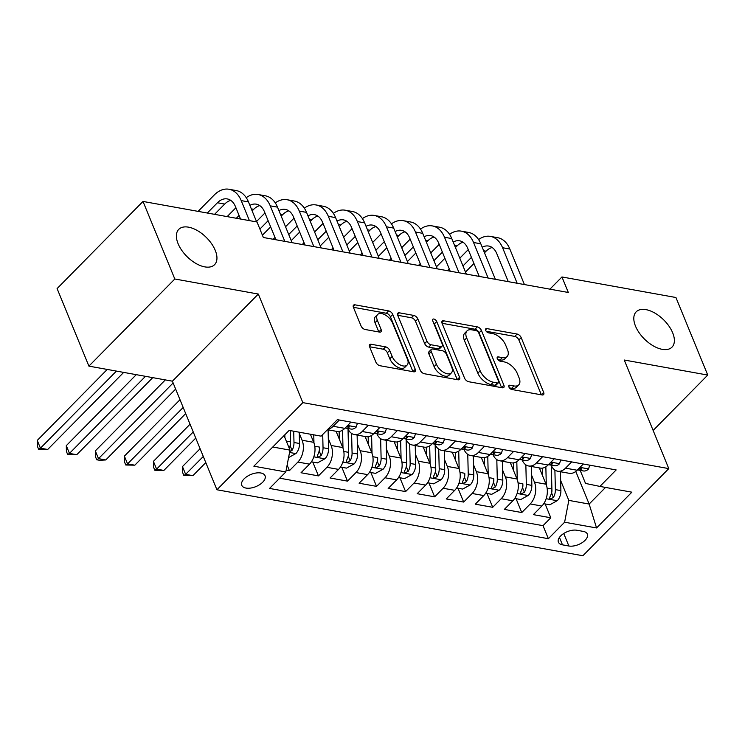 <?xml version="1.0" encoding="UTF-8"?>
<svg xmlns="http://www.w3.org/2000/svg" width="745" height="745" viewBox="0 0 745 745"><rect width="100%" height="100%" fill="white"/><g stroke="black" fill="none" stroke-linecap="round" stroke-linejoin="round"><path stroke-width="1.12" d="M508.91 387A2.701 1.462 44.6 0 0 511.778 389.495L542.062 394.952A3.855 2.086 44.6 0 0 543.561 394.617A3.855 2.086 44.6 0 0 543.664 392.419L521.183 337.606A3.855 2.086 44.6 0 0 517.086 334.049L486.802 328.592A2.701 1.462 44.6 0 0 485.749 328.824A2.701 1.462 44.6 0 0 485.675 330.361A2.701 1.462 44.6 0 0 488.543 332.847L492.464 333.555A12.348 6.668 44.6 0 1 505.585 344.944L507.457 349.517A12.348 6.668 44.6 0 1 507.131 356.538A12.348 6.668 44.6 0 1 502.335 357.619L498.414 356.911A2.701 1.462 44.6 0 0 497.362 357.144A2.701 1.462 44.6 0 0 497.297 358.68A2.701 1.462 44.6 0 0 500.165 361.167L504.086 361.874A12.348 6.668 44.6 0 1 517.198 373.264L519.079 377.836A12.348 6.668 44.6 0 1 518.743 384.858A12.348 6.668 44.6 0 1 513.948 385.938L510.027 385.23A2.701 1.462 44.6 0 0 508.984 385.463A2.701 1.462 44.6 0 0 508.91 387M215.249 250.376A25.153 13.587 44.6 0 0 197.444 230.615A25.153 13.587 44.6 0 0 178.753 229.367A25.153 13.587 44.6 0 0 178.083 243.671A25.153 13.587 44.6 0 0 195.888 263.432A25.153 13.587 44.6 0 0 214.579 264.68A25.153 13.587 44.6 0 0 215.249 250.376M672.679 332.838A25.153 13.587 44.6 0 0 654.864 313.077A25.153 13.587 44.6 0 0 636.183 311.829A25.153 13.587 44.6 0 0 635.504 326.133A25.153 13.587 44.6 0 0 653.309 345.894A25.153 13.587 44.6 0 0 671.999 347.142A25.153 13.587 44.6 0 0 672.679 332.838M245.98 488.068A12.572 6.556 157.7 0 0 259.66 484.641A12.572 6.556 157.7 0 0 265.043 475.757A12.572 6.556 157.7 0 0 260.834 472.991A12.572 6.556 157.7 0 0 247.154 476.418A12.572 6.556 157.7 0 0 241.771 485.302A12.572 6.556 157.7 0 0 245.98 488.068M371.196 344.264A3.855 2.086 44.6 0 0 369.697 344.6A3.855 2.086 44.6 0 0 369.594 346.798L375.899 362.172A3.855 2.086 44.6 0 0 380.006 365.73L413.643 371.802A3.855 2.086 44.6 0 0 415.142 371.466A3.855 2.086 44.6 0 0 415.244 369.269L392.764 314.455A3.855 2.086 44.6 0 0 388.667 310.898L355.02 304.835A3.855 2.086 44.6 0 0 353.521 305.171A3.855 2.086 44.6 0 0 353.419 307.359L361.036 325.938A3.855 2.086 44.6 0 0 365.143 329.495L379.54 332.093A3.855 2.086 44.6 0 0 381.03 331.758A3.855 2.086 44.6 0 0 381.142 329.56L377.361 320.35A10.318 5.578 44.6 0 1 377.64 314.483A10.318 5.578 44.6 0 1 385.305 314.995A10.318 5.578 44.6 0 1 392.615 323.097L407.413 359.183A10.318 5.578 44.6 0 1 407.133 365.05A10.318 5.578 44.6 0 1 399.469 364.538A10.318 5.578 44.6 0 1 392.159 356.436L389.691 350.42A3.855 2.086 44.6 0 0 385.593 346.863L371.196 344.264L369.38 346.108M258.31 294.051L174.814 278.993L143.003 201.439L57.095 288.576L88.906 366.13L172.402 381.179L216.935 489.763L302.842 402.635L258.31 294.051L172.402 381.179M653.142 430.461L707.75 375.07L624.254 360.021L668.786 468.605L302.842 402.635M707.75 375.07L675.939 297.516L561.944 276.963L549.922 289.162M143.003 201.439L256.997 221.991L263.358 237.497L568.314 292.478L561.944 276.963M464.563 378.162A3.855 2.086 44.6 0 0 468.661 381.719L502.298 387.782A3.855 2.086 44.6 0 0 503.797 387.447A3.855 2.086 44.6 0 0 503.899 385.249L481.419 330.435A3.855 2.086 44.6 0 0 477.321 326.878L443.685 320.816A3.855 2.086 44.6 0 0 442.185 321.151A3.855 2.086 44.6 0 0 442.083 323.349L464.563 378.162M457.97 379.792L424.333 373.729A3.855 2.086 44.6 0 1 420.227 370.163L397.746 315.349A3.855 2.086 44.6 0 1 397.858 313.161A3.855 2.086 44.6 0 1 399.348 312.826L413.745 315.414A3.855 2.086 44.6 0 1 417.852 318.981L426.969 341.21A3.855 2.086 44.6 0 0 431.066 344.767L440.612 346.49A3.855 2.086 44.6 0 0 442.111 346.155A3.855 2.086 44.6 0 0 442.213 343.957L432.724 320.816A2.701 1.462 44.6 0 1 432.798 319.279A2.701 1.462 44.6 0 1 434.801 319.409A2.701 1.462 44.6 0 1 436.719 321.533L459.572 377.259A3.855 2.086 44.6 0 1 459.469 379.456A3.855 2.086 44.6 0 1 457.97 379.792M286.173 470.076L289.414 470.654L287.132 465.085M299.257 433.329L302.088 440.23A15.72 10.383 100.2 0 1 297.888 462.058L309.51 464.154L301.036 472.749L318.46 475.897L312.779 462.049M328.303 438.563L331.134 445.473A15.72 10.383 100.2 0 1 326.934 467.301L338.547 469.397L330.072 477.992L347.505 481.13L341.825 467.292M357.349 443.806L360.17 450.706A15.72 10.383 100.2 0 1 355.98 472.535L367.592 474.63L359.118 483.226L376.542 486.364L370.87 472.526M386.385 449.039L389.216 455.94A15.72 10.383 100.2 0 1 385.016 477.768L396.638 479.864L388.164 488.459L405.587 491.598L399.907 477.759M415.431 454.273L418.262 461.174A15.72 10.383 100.2 0 1 414.062 483.002L425.684 485.097L417.2 493.693L434.633 496.841L428.952 482.993M444.476 459.507L447.307 466.417A15.72 10.383 100.2 0 1 443.107 488.245L454.72 490.34L446.246 498.936L463.669 502.074L457.998 488.236M473.513 464.75L476.344 471.65A15.72 10.383 100.2 0 1 472.144 493.479L483.766 495.574L475.291 504.169L492.715 507.308L487.034 493.469M502.558 469.983L505.389 476.884A15.72 10.383 100.2 0 1 501.189 498.712L512.811 500.808L504.337 509.403L521.761 512.541L530.235 503.946A15.72 10.383 -79.8 0 0 534.435 482.117L531.604 475.217M516.08 498.703L521.761 512.541M309.51 464.154A15.72 10.383 -79.8 0 0 313.71 442.325L310.386 434.223M338.547 469.397A15.72 10.383 -79.8 0 0 342.747 447.559L336.07 431.271M367.592 474.63A15.72 10.383 -79.8 0 0 371.792 452.802L365.106 436.505M396.638 479.864A15.72 10.383 -79.8 0 0 400.838 458.035L394.152 441.738M425.684 485.097A15.72 10.383 -79.8 0 0 429.874 463.269L423.197 446.972M454.72 490.34A15.72 10.383 -79.8 0 0 458.92 468.503L452.234 452.215M483.766 495.574A15.72 10.383 -79.8 0 0 487.966 473.746L481.279 457.449M512.811 500.808A15.72 10.383 -79.8 0 0 517.002 478.979L510.325 462.682M583.27 531.399L576.881 530.254A12.181 6.351 157.7 0 0 563.62 533.569A12.181 6.351 157.7 0 0 558.405 542.174A12.181 6.351 157.7 0 0 562.484 544.846L568.873 546.001A12.181 6.351 157.7 0 0 582.134 542.686A12.181 6.351 157.7 0 0 587.339 534.081A12.181 6.351 157.7 0 0 583.27 531.399M216.935 489.763L582.879 555.742L668.786 468.605M272.772 447.009L290.01 450.12L285.81 471.948L269.56 488.431L548.367 538.7L564.617 522.217L568.817 500.389L560.64 480.45M285.81 471.948L253.859 466.193L289.153 430.396L321.104 436.151L337.355 419.668L616.162 469.937L599.911 486.42L631.862 492.175L596.568 527.972L564.617 522.217M347.84 428.487L347.85 428.515A15.72 10.383 100.2 0 0 354.35 434.568L365.963 436.654A15.72 10.383 -79.8 0 0 373.841 433.599L379.997 427.36M376.886 433.72L376.896 433.748A15.72 10.383 100.2 0 0 383.386 439.801L395.008 441.897A15.72 10.383 -79.8 0 0 402.887 438.833L409.042 432.594M405.923 438.963L405.932 438.982A15.72 10.383 100.2 0 0 412.432 445.035L424.054 447.13A15.72 10.383 -79.8 0 0 431.932 444.067L438.079 437.827M434.968 444.197L434.978 444.225A15.72 10.383 100.2 0 0 441.478 450.269L453.09 452.364A15.72 10.383 -79.8 0 0 460.969 449.3L467.124 443.061M464.014 449.431L464.023 449.459A15.72 10.383 100.2 0 0 470.523 455.502L482.136 457.598A15.72 10.383 -79.8 0 0 490.014 454.543L496.17 448.304M493.05 454.664L493.06 454.692A15.72 10.383 100.2 0 0 499.56 460.745L511.182 462.841A15.72 10.383 -79.8 0 0 519.06 459.777L525.206 453.537M522.096 459.907L522.105 459.926A15.72 10.383 100.2 0 0 528.605 465.979L540.218 468.074A15.72 10.383 -79.8 0 0 548.096 465.01L554.252 458.771M279.654 478.188L543.021 525.672L550.797 517.784L533.373 514.637L541.848 506.041A15.72 10.383 -79.8 0 0 546.048 484.213L539.361 467.916M551.142 465.141L551.151 465.159A15.72 10.383 -79.8 0 0 557.651 471.213A15.72 10.383 -79.8 0 0 565.529 468.149L571.676 461.909M557.651 471.213L569.264 473.308A15.72 10.383 -79.8 0 0 577.142 470.244L583.298 464.005M339.338 420.031L333.183 426.27A15.72 10.383 100.2 0 1 327.847 429.316M327.455 429.716L336.926 431.42A15.72 10.383 -79.8 0 0 344.805 428.356L350.951 422.117M368.375 425.265L362.228 431.504A15.72 10.383 100.2 0 1 354.35 434.568M397.42 430.498L391.265 436.738A15.72 10.383 100.2 0 1 383.386 439.801M426.466 435.732L420.31 441.971A15.72 10.383 100.2 0 1 412.432 445.035M455.502 440.975L449.356 447.214A15.72 10.383 100.2 0 1 441.478 450.269M484.548 446.208L478.402 452.448A15.72 10.383 100.2 0 1 470.523 455.502M513.594 451.442L507.438 457.681A15.72 10.383 100.2 0 1 499.56 460.745M542.639 456.676L536.484 462.915A15.72 10.383 100.2 0 1 528.605 465.979M501.189 498.712L492.715 507.308M472.144 493.479L463.669 502.074M443.107 488.245L434.633 496.841M414.062 483.002L405.587 491.598M385.016 477.768L376.542 486.364M355.98 472.535L347.505 481.13M326.934 467.301L318.46 475.897M297.888 462.058L289.414 470.654M290.01 450.12L284.041 435.583M568.817 500.389L589.146 504.048L605.536 487.435M575.783 471.455L589.146 504.048L596.568 527.972M580.178 470.374L585.533 483.43L599.911 486.42M174.814 278.993L88.906 366.13M545.126 503.937L550.797 517.784M543.021 525.672L548.367 538.7M509.431 387.894L511.629 388.294A12.348 6.668 44.6 0 0 516.425 387.214L518.743 384.858M507.131 356.538L504.803 358.894A12.348 6.668 44.6 0 1 500.016 359.965L497.818 359.574M541.364 394.822A3.855 2.086 44.6 0 0 541.345 394.776L518.865 339.962A3.855 2.086 44.6 0 0 514.767 336.405L486.206 331.255M501.599 387.651A3.855 2.086 44.6 0 0 501.581 387.605L479.1 332.792A3.855 2.086 44.6 0 0 475.003 329.234L442.055 323.293M497.418 382.958A2.701 1.462 44.6 0 0 498.461 382.716A2.701 1.462 44.6 0 0 498.535 381.179L478.802 333.071A2.701 1.462 44.6 0 0 475.934 330.575L471.799 329.83A12.348 6.668 44.6 0 0 467.003 330.91A12.348 6.668 44.6 0 0 466.677 337.932L480.162 370.824A12.348 6.668 44.6 0 0 493.283 382.213L497.418 382.958L495.09 385.305A2.701 1.462 44.6 0 0 496.142 385.072L498.461 382.716M467.003 330.91L464.684 333.266A12.348 6.668 44.6 0 0 464.349 340.288L466.677 337.932M495.09 385.305L490.955 384.56A12.348 6.668 44.6 0 1 477.843 373.171L464.349 340.288M397.728 315.303L411.426 317.77L413.745 315.414M442.111 346.155L439.792 348.502A3.855 2.086 44.6 0 1 438.293 348.846L428.748 347.123A3.855 2.086 44.6 0 1 424.641 343.566L415.524 321.328A3.855 2.086 44.6 0 0 411.426 317.77M457.272 379.661A3.855 2.086 44.6 0 0 457.253 379.615L434.391 323.889A2.701 1.462 44.6 0 0 433.404 322.473M436.43 364.277A10.318 5.578 44.6 0 0 443.731 372.379A10.318 5.578 44.6 0 0 451.396 372.891A10.318 5.578 44.6 0 0 451.675 367.024L446.46 354.313A3.855 2.086 44.6 0 0 442.362 350.755L432.817 349.033A3.855 2.086 44.6 0 0 431.318 349.368A3.855 2.086 44.6 0 0 431.215 351.556L436.43 364.277L434.102 366.633A10.318 5.578 44.6 0 0 441.413 374.735A10.318 5.578 44.6 0 0 449.077 375.247L451.396 372.891M431.318 349.368L428.99 351.724A3.855 2.086 44.6 0 0 428.887 353.912L431.215 351.556M434.102 366.633L428.887 353.912M407.133 365.05L404.814 367.406A10.318 5.578 44.6 0 1 397.141 366.894A10.318 5.578 44.6 0 1 389.84 358.792L387.372 352.776A3.855 2.086 44.6 0 0 383.275 349.219L369.576 346.751M377.64 314.483L375.312 316.83A10.318 5.578 44.6 0 0 375.042 322.706L377.361 320.35M378.833 331.963A3.855 2.086 44.6 0 0 378.814 331.916L375.042 322.706M412.944 371.671A3.855 2.086 44.6 0 0 412.916 371.625L390.436 316.811A3.855 2.086 44.6 0 0 386.338 313.254L353.4 307.312M543.757 503.695L549.819 504.784L557.372 500.593A10.411 6.882 -79.8 0 0 560.892 490.61L560.426 471.715M546.29 484.855L545.852 466.826M542.611 475.832L542.425 468.111M551.319 465.55L551.887 488.99A10.411 6.882 100.2 0 1 549.95 496.822L549.642 498.349L550.639 498.936L553.433 497.455A10.411 6.882 -79.8 0 0 555.379 489.614L554.895 470.076M551.319 465.569L551.933 490.545A5.308 3.502 100.2 0 1 551.607 492.994L553.433 497.455M589.77 465.178L588.485 469.043A10.411 6.882 100.2 0 1 583.382 470.952L577.859 469.955A10.411 6.882 -79.8 0 0 581.063 469.434L581.668 468.754L581.221 468.167L579.154 468.205M478.588 239.564A29.474 19.463 100.2 0 1 490.406 236.389L497.66 237.692A29.474 19.463 100.2 0 1 509.85 249.035L524.415 284.562M490.406 236.389A29.474 19.463 100.2 0 1 502.586 247.731L517.16 283.258M508.286 281.657L496.785 253.617A19.649 12.972 -79.8 0 0 488.664 246.055A19.649 12.972 -79.8 0 0 482.22 247.256M492.147 247.508A19.649 12.972 -79.8 0 0 486.075 251.186L484.492 252.788M471.427 257.37L462.99 265.928M473.941 263.497L465.495 272.055M447.466 270.686L449.254 268.88M459.805 258.18L468.251 249.612M514.711 498.452L520.774 499.55L528.326 495.36A10.411 6.882 -79.8 0 0 531.846 485.377L531.39 466.482M517.254 479.622L516.807 461.593M513.566 470.598L513.38 462.878M524.396 492.221L522.562 487.752A5.308 3.502 100.2 0 0 522.888 485.302L522.85 483.756A10.411 6.882 100.2 0 1 520.904 491.588L520.597 493.115L521.593 493.702L524.396 492.221A10.411 6.882 -79.8 0 0 526.333 484.38L525.849 464.843M485.666 493.218L491.737 494.317L499.28 490.126A10.411 6.882 -79.8 0 0 502.81 480.143L502.344 461.248M488.208 474.388L487.77 456.359M484.529 465.364L484.334 457.644M495.35 486.979L493.516 482.518A5.308 3.502 100.2 0 0 493.851 480.069L493.805 478.514A10.411 6.882 100.2 0 1 491.868 486.355L491.551 487.882L492.557 488.469L495.35 486.979A10.411 6.882 -79.8 0 0 497.288 479.147L496.813 459.609M456.62 487.984L462.692 489.074L470.244 484.893A10.411 6.882 -79.8 0 0 473.764 474.9L473.299 456.005M459.162 469.145L458.724 451.125M455.484 460.121L455.297 452.411M466.305 481.745L464.48 477.284A5.308 3.502 100.2 0 0 464.805 474.835L464.759 473.28A10.411 6.882 100.2 0 1 462.822 481.121L462.515 482.648L463.511 483.235L466.305 481.745A10.411 6.882 -79.8 0 0 468.242 473.913L467.767 454.366M213.247 480.776L211.608 476.763M427.583 482.751L433.646 483.84L441.198 479.65A10.411 6.882 -79.8 0 0 444.718 469.667L444.262 450.772M430.126 463.912L429.679 445.882M426.438 454.888L426.252 447.177M435.145 444.607L435.723 468.046A10.411 6.882 100.2 0 1 433.776 475.887L433.469 477.405L434.465 477.992L437.268 476.511A10.411 6.882 -79.8 0 0 439.205 468.67L438.721 449.133M435.154 444.625L435.76 469.601A5.308 3.502 100.2 0 1 435.434 472.051L437.268 476.511M203.283 456.462L185.645 474.351L192.908 475.664L205.788 462.589M192.908 475.664L183.847 475.478L182.581 472.377L182.46 466.594L200.098 448.714M182.46 466.594L185.645 474.351L183.847 475.478M560.724 459.935L559.439 463.809A10.411 6.882 100.2 0 1 554.336 465.718L548.814 464.722A10.411 6.882 -79.8 0 0 552.026 464.191L552.622 463.52L552.175 462.934L550.117 462.971M449.542 234.33A29.474 19.463 100.2 0 1 461.36 231.146L468.624 232.459A29.474 19.463 100.2 0 1 480.804 243.801L495.378 279.328M461.36 231.146A29.474 19.463 100.2 0 1 473.55 242.497L488.115 278.015M479.24 276.414L467.739 248.383A19.649 12.972 -79.8 0 0 459.618 240.821A19.649 12.972 -79.8 0 0 453.183 242.023M463.101 242.274A19.649 12.972 -79.8 0 0 457.03 245.952L455.446 247.554M442.381 252.136L433.944 260.694M444.895 258.264L436.458 266.822M418.429 265.453L420.208 263.646M430.759 252.937L439.205 244.379M531.679 454.701L530.393 458.566A10.411 6.882 100.2 0 1 525.29 460.485L519.777 459.488A10.411 6.882 -79.8 0 0 522.981 458.957L523.586 458.287L523.139 457.7L521.072 457.737M420.497 229.097A29.474 19.463 100.2 0 1 432.314 225.912L439.578 227.225A29.474 19.463 100.2 0 1 451.768 238.568L466.333 274.095M432.314 225.912A29.474 19.463 100.2 0 1 444.504 237.255L459.069 272.782M450.194 271.18L438.703 243.149A19.649 12.972 -79.8 0 0 430.573 235.578A19.649 12.972 -79.8 0 0 424.138 236.78M434.065 237.031A19.649 12.972 -79.8 0 0 427.984 240.719L426.41 242.321M413.345 246.902L404.898 255.46M415.85 253.021L407.413 261.588M389.384 260.219L391.172 258.403M401.723 247.703L410.16 239.145M502.642 449.468L501.357 453.333A10.411 6.882 100.2 0 1 496.254 455.242L490.732 454.254A10.411 6.882 -79.8 0 0 493.935 453.724L494.54 453.053L494.093 452.457L492.026 452.494M391.46 223.854A29.474 19.463 100.2 0 1 403.278 220.678L410.532 221.982A29.474 19.463 100.2 0 1 422.722 233.334L437.287 268.852M403.278 220.678A29.474 19.463 100.2 0 1 415.459 232.021L430.033 267.548M421.158 265.946L409.657 237.906A19.649 12.972 -79.8 0 0 401.536 230.345A19.649 12.972 -79.8 0 0 395.092 231.546M405.019 231.797A19.649 12.972 -79.8 0 0 398.947 235.485L397.364 237.087M384.299 241.659L375.862 250.227M386.813 247.787L378.367 256.345M360.338 254.986L362.126 253.17M372.677 242.47L381.114 233.902M473.596 444.234L472.311 448.099A10.411 6.882 100.2 0 1 467.208 450.008L461.686 449.012A10.411 6.882 -79.8 0 0 464.899 448.49L465.495 447.81L465.048 447.224L462.98 447.261M362.415 218.62A29.474 19.463 100.2 0 1 374.232 215.445L381.496 216.748A29.474 19.463 100.2 0 1 393.677 228.091L408.251 263.618M374.232 215.445A29.474 19.463 100.2 0 1 386.413 226.787L400.987 262.315M392.112 260.713L380.611 232.673A19.649 12.972 -79.8 0 0 372.491 225.111A19.649 12.972 -79.8 0 0 366.056 226.312M375.974 226.564A19.649 12.972 -79.8 0 0 369.902 230.242L368.319 231.844M355.253 236.426L346.816 244.984M357.768 242.553L349.331 251.112M331.292 249.743L333.08 247.936M343.631 237.236L352.078 228.668M398.538 477.508L404.61 478.607L412.153 474.416A10.411 6.882 -79.8 0 0 415.682 464.433L415.216 445.538M401.08 458.678L400.642 440.649M397.392 449.654L397.206 441.934M406.099 439.373L406.677 462.813A10.411 6.882 100.2 0 1 404.74 470.644L404.423 472.172L405.42 472.758L408.223 471.278A10.411 6.882 -79.8 0 0 410.16 463.437L409.685 443.899M406.109 439.392L406.723 464.358A5.308 3.502 100.2 0 1 406.388 466.808L408.223 471.278M193.234 431.96L156.599 469.117L163.863 470.421L195.739 438.088M163.863 470.421L154.811 470.244L153.535 467.143L153.423 461.36L190.05 424.212M153.423 461.36L156.599 469.117L154.811 470.244M444.551 438.991L443.266 442.865A10.411 6.882 100.2 0 1 438.162 444.774L432.649 443.778A10.411 6.882 -79.8 0 0 435.853 443.247L436.449 442.577L436.011 441.99L433.944 442.027M333.369 213.387A29.474 19.463 100.2 0 1 345.186 210.202L352.45 211.515A29.474 19.463 100.2 0 1 364.631 222.857L379.205 258.385M345.186 210.202A29.474 19.463 100.2 0 1 357.377 221.554L371.941 257.072M363.066 255.47L351.565 227.439A19.649 12.972 -79.8 0 0 343.445 219.877A19.649 12.972 -79.8 0 0 337.01 221.079M346.937 221.33A19.649 12.972 -79.8 0 0 340.856 225.009L339.282 226.61M326.217 231.192L317.77 239.75M328.722 237.32L320.285 245.878M302.256 244.509L304.035 242.702M314.595 231.993L323.032 223.435M369.492 472.274L375.564 473.373L383.116 469.182A10.411 6.882 -79.8 0 0 386.636 459.199L386.171 440.304M372.034 453.444L371.597 435.415M368.356 444.42L368.16 436.7M379.177 466.035L377.352 461.574A5.308 3.502 100.2 0 0 377.678 459.125L377.631 457.57A10.411 6.882 100.2 0 1 375.694 465.411L375.387 466.938L376.383 467.525L379.177 466.035A10.411 6.882 -79.8 0 0 381.114 458.203L380.639 438.665M183.186 407.459L127.563 463.884L134.817 465.187L185.691 413.587M134.817 465.187L125.765 465.01L124.49 461.909L124.378 456.126L180.001 399.711M124.378 456.126L127.563 463.884L125.765 465.01M415.514 433.758L414.229 437.622A10.411 6.882 100.2 0 1 409.126 439.541L403.604 438.544A10.411 6.882 -79.8 0 0 406.807 438.013L407.413 437.343L406.966 436.756L404.898 436.794M304.333 208.153A29.474 19.463 100.2 0 1 316.15 204.968L323.404 206.281A29.474 19.463 100.2 0 1 335.595 217.624L350.159 253.151M316.15 204.968A29.474 19.463 100.2 0 1 328.331 216.311L342.905 251.838M334.03 250.236L322.529 222.206A19.649 12.972 -79.8 0 0 314.409 214.635A19.649 12.972 -79.8 0 0 307.964 215.836M317.892 216.087A19.649 12.972 -79.8 0 0 311.82 219.775L310.237 221.377M297.171 225.958L288.734 234.517M299.686 232.077L291.239 240.644M273.21 239.275L274.998 237.459M285.549 226.759L293.986 218.201M340.456 467.041L346.518 468.13L354.071 463.949A10.411 6.882 -79.8 0 0 357.591 453.956L357.125 435.061M342.998 448.201L342.551 430.182M339.31 439.178L339.124 431.467M348.017 428.897L348.595 452.336A10.411 6.882 100.2 0 1 346.649 460.177L346.341 461.704L347.338 462.291L350.131 460.801A10.411 6.882 -79.8 0 0 352.078 452.969L351.593 433.422M348.027 428.915L348.632 453.891A5.308 3.502 100.2 0 1 348.306 456.34L350.131 460.801M173.138 382.958L98.517 458.641L105.781 459.954L175.643 389.086M105.781 459.954L99.625 460.298L96.72 459.767L95.453 456.666L95.332 450.893L165.316 379.903M95.332 450.893L98.517 458.641L96.72 459.767M386.469 428.524L385.184 432.389A10.411 6.882 100.2 0 1 380.08 434.298L374.558 433.311A10.411 6.882 -79.8 0 0 377.762 432.78L378.367 432.109L377.92 431.513L375.853 431.56M275.287 202.91A29.474 19.463 100.2 0 1 287.104 199.734L294.368 201.038A29.474 19.463 100.2 0 1 306.549 212.39L321.123 247.908M287.104 199.734A29.474 19.463 100.2 0 1 299.285 211.077L313.859 246.604M304.984 245.003L293.483 216.963A19.649 12.972 -79.8 0 0 285.363 209.401A19.649 12.972 -79.8 0 0 278.919 210.602M288.846 210.854A19.649 12.972 -79.8 0 0 282.774 214.541L281.191 216.143M268.126 220.716L259.903 229.06M270.64 226.843L262.417 235.187M256.504 221.526L264.95 212.968M311.41 461.807L317.482 462.896L325.025 458.715A10.411 6.882 -79.8 0 0 328.554 448.723L328.089 429.828M313.952 442.968L313.757 434.829M321.095 455.567L319.26 451.107A5.308 3.502 100.2 0 0 319.596 448.658L319.549 447.102A10.411 6.882 100.2 0 1 317.612 454.944L317.296 456.462L318.292 457.048L321.095 455.567A10.411 6.882 -79.8 0 0 323.032 447.726L322.706 434.521M145.471 376.327L69.471 453.407L76.735 454.72L152.734 377.64M76.735 454.72L67.683 454.534L66.407 451.433L66.296 445.65L136.279 374.67M66.296 445.65L69.471 453.407L67.683 454.534M357.423 423.29L356.138 427.155A10.411 6.882 100.2 0 1 351.035 429.064L345.522 428.068A10.411 6.882 -79.8 0 0 348.725 427.546L349.321 426.866L348.883 426.28L346.816 426.317M246.241 197.676A29.474 19.463 100.2 0 1 258.059 194.501L265.322 195.805A29.474 19.463 100.2 0 1 277.503 207.147L292.077 242.674M258.059 194.501A29.474 19.463 100.2 0 1 270.249 205.844L284.813 241.371M275.939 239.769L264.438 211.729A19.649 12.972 -79.8 0 0 256.317 204.167A19.649 12.972 -79.8 0 0 249.882 205.369M259.809 205.62A19.649 12.972 -79.8 0 0 253.728 209.298L252.155 210.9M239.089 215.482L236.342 218.266M227.15 216.609L235.904 207.725M288.576 457.588L295.979 453.472A10.411 6.882 -79.8 0 0 299.509 443.489L299.229 432.212M284.907 437.688L284.841 434.773M289.684 451.805L292.049 450.334A10.411 6.882 -79.8 0 0 293.986 442.493L293.716 431.215M286.313 441.115L290.503 441.869L290.224 430.591L290.55 443.415A5.308 3.502 100.2 0 1 290.215 445.864L292.049 450.334M290.503 441.869A10.411 6.882 100.2 0 1 289.265 448.304M116.425 371.094L40.435 448.173L47.689 449.477L123.689 372.398M47.689 449.477L38.638 449.3L37.362 446.199L37.25 440.416L107.233 369.436M37.25 440.416L40.435 448.173L38.638 449.3M198.105 211.366L214.243 195.004A29.474 19.463 100.2 0 1 229.022 189.258L236.277 190.571A29.474 19.463 100.2 0 1 248.467 201.914L256.671 221.926M229.022 189.258A29.474 19.463 100.2 0 1 241.203 200.61L249.407 220.622M240.533 219.021L235.401 206.495A19.649 12.972 -79.8 0 0 227.272 198.934A19.649 12.972 -79.8 0 0 217.428 202.761L207.306 213.023M230.764 200.386A19.649 12.972 -79.8 0 0 224.692 204.065L214.56 214.337M302.088 440.23L313.71 442.325M331.134 445.473L342.747 447.559M360.17 450.706L371.792 452.802M389.216 455.94L400.838 458.035M418.262 461.174L429.874 463.269M447.307 466.417L458.92 468.503M476.344 471.65L487.966 473.746M505.389 476.884L517.002 478.979M534.435 482.117L546.048 484.213M565.529 468.149L577.142 470.244M333.183 426.27L344.805 428.356M362.228 431.504L373.841 433.599M391.265 436.738L402.887 438.833M420.31 441.971L431.932 444.067M449.356 447.214L460.969 449.3M478.402 452.448L490.014 454.543M507.438 457.681L519.06 459.777M536.484 462.915L548.096 465.01M530.235 503.946L541.848 506.041M563.741 533.495L568.873 546.001M559.43 537.406L562.484 544.846M511.629 388.294L513.948 385.938M497.148 358.196L498.414 356.911M500.016 359.965L502.335 357.619M485.526 329.877L486.802 328.592M514.767 336.405L517.086 334.049M518.865 339.962L521.183 337.606M541.345 394.776L543.664 392.419M508.761 386.515L510.027 385.23M441.869 322.65L443.685 320.816M475.003 329.234L477.321 326.878M479.1 332.792L481.419 330.435M501.581 387.605L503.899 385.249M477.843 373.171L480.162 370.824M490.955 384.56L493.283 382.213M397.541 314.66L399.348 312.826M415.524 321.328L417.852 318.981M424.641 343.566L426.969 341.21M428.748 347.123L431.066 344.767M438.293 348.846L440.612 346.49M434.391 323.889L436.719 321.533M457.253 379.615L459.572 377.259M383.275 349.219L385.593 346.863M387.372 352.776L389.691 350.42M389.84 358.792L392.159 356.436M378.814 331.916L381.142 329.56M353.214 306.67L355.02 304.835M386.338 313.254L388.667 310.898M390.436 316.811L392.764 314.455M412.916 371.625L415.244 369.269M546.15 498.712L557.176 500.705M555.379 489.614L560.892 490.61M547.109 488.124L551.887 488.99M588.522 468.912L579.982 467.366M509.85 249.035L502.586 247.731M486.075 251.186L483.654 250.758M580.485 468.028L581.063 469.434M517.114 493.479L528.14 495.472M526.333 484.38L531.846 485.377M518.073 482.89L522.85 483.756M488.068 488.245L499.094 490.229M497.288 479.147L502.81 480.143M489.027 477.657L493.805 478.514M459.022 483.011L470.048 484.995M468.242 473.913L473.764 474.9M459.982 472.423L464.759 473.28M429.986 477.768L441.012 479.761M439.205 468.67L444.718 469.667M430.945 467.18L435.723 468.046M559.486 463.679L550.937 462.133M480.804 243.801L473.55 242.497M457.03 245.952L454.618 245.515M551.449 462.794L552.026 464.191M530.44 458.436L521.891 456.899M451.768 238.568L444.504 237.255M427.984 240.719L425.572 240.281M522.403 457.551L522.981 458.957M501.394 453.202L492.855 451.666M422.722 233.334L415.459 232.021M398.947 235.485L396.526 235.048M493.358 452.317L493.935 453.724M472.358 447.969L463.809 446.423M393.677 228.091L386.413 226.787M369.902 230.242L367.49 229.814M464.321 447.084L464.899 448.49M400.94 472.535L411.966 474.528M410.16 463.437L415.682 464.433M401.9 461.947L406.677 462.813M443.312 442.735L434.763 441.189M364.631 222.857L357.377 221.554M340.856 225.009L338.444 224.571M435.276 441.85L435.853 443.247M371.895 467.301L382.921 469.285M381.114 458.203L386.636 459.199M372.854 456.713L377.631 457.57M414.267 437.492L405.727 435.955M335.595 217.624L328.331 216.311M311.82 219.775L309.399 219.337M406.23 436.607L406.807 438.013M342.858 462.068L353.884 464.051M352.078 452.969L357.591 453.956M343.808 451.479L348.595 452.336M385.23 432.258L376.681 430.722M306.549 212.39L299.285 211.077M282.774 214.541L280.362 214.104M377.194 431.374L377.762 432.78M313.813 456.825L324.839 458.818M323.032 447.726L328.554 448.723M314.772 446.236L319.549 447.102M356.185 427.025L347.636 425.488M277.503 207.147L270.249 205.844M253.728 209.298L251.316 208.87M348.148 426.14L348.725 427.546M289.563 452.457L295.793 453.584M293.986 442.493L299.509 443.489M248.467 201.914L241.203 200.61M224.692 204.065L217.428 202.761"/></g></svg>
